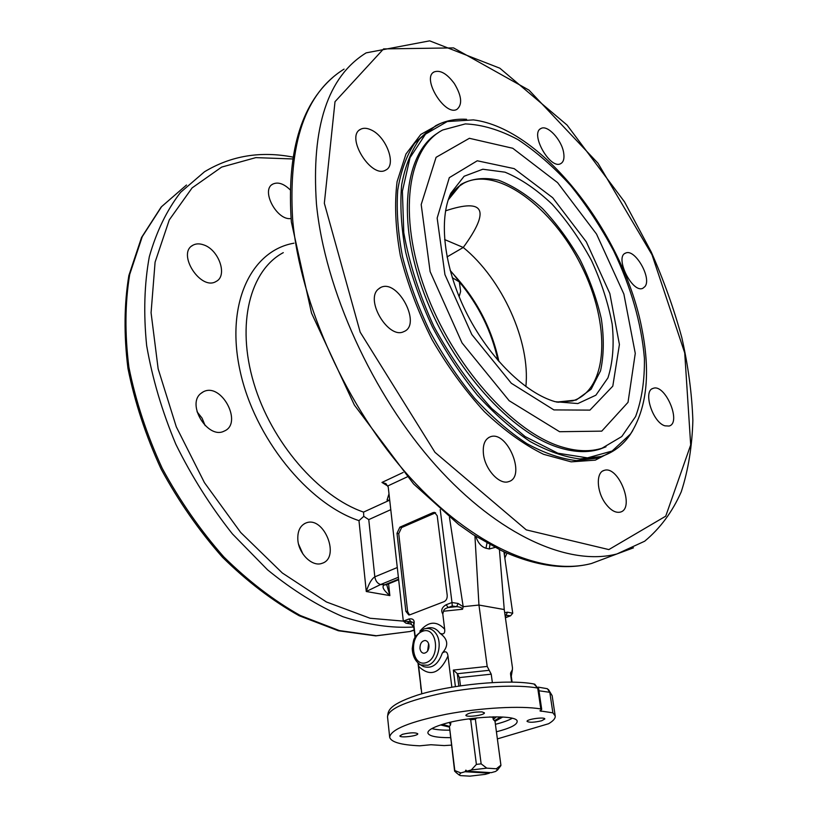 <?xml version="1.0" encoding="UTF-8"?>
<svg xmlns="http://www.w3.org/2000/svg" width="817" height="817" viewBox="0 0 817 817"><rect width="100%" height="100%" fill="white"/><g stroke="black" fill="none" stroke-linecap="round" stroke-linejoin="round"><path stroke-width="1.23" d="M496.338 716.815L493.274 719.522M500.78 716.897L494.479 720.676M450.269 722.299L450.586 724.893L449.411 726.405L442.579 724.352M495.01 721.329L502.812 716.999M440.629 724.965L449.248 727.038M499.881 766.949L500.923 765.243L495 721.227L493.407 719.685L492.855 716.846M476.73 717.898L475.371 719.226L470.684 719.767L469.224 719.083L476.454 718.245M449.411 726.405L454.62 771.177L458.041 774.118M460.808 772.933L459.134 774.965L460.328 775.599L469.949 776.15L485.124 774.373L489.383 773.188L465.077 771.728L460.808 772.933L454.814 770.554L449.432 726.384M465.077 771.728L465.864 770.135L466.977 771.187L491.272 772.657L495.562 771.462L497.512 770.053L500.831 765.703M470.684 719.767L476.393 764.406L471.286 769.971L466.977 771.187M489.587 716.948L493.315 717.326M494.979 721.135L500.903 765.161L496.389 768.766L486.799 768.154L481.142 763.854L475.371 719.226M481.142 763.854L476.393 764.406M454.814 770.554L454.62 771.177M489.689 772.565L489.383 773.188M496.389 768.766L497.512 770.053M471.286 769.971L486.799 768.154M431.846 728.59C436.002 729.693 441.936 730.224 449.636 730.173M495.419 724.311C502.874 722.412 508.48 720.41 512.218 718.296M450.545 737.669C436.462 737.72 428.894 736.137 427.863 732.941C427.771 730.398 432.336 727.641 441.578 724.659C467.477 716.06 518.223 714.109 517.171 721.503C516.977 724.853 510.063 728.284 496.419 731.787M451.454 745.135L444.182 745.584L430.937 744.736L419.693 745.819C400.922 744.961 390.904 742.081 389.668 737.179C390.863 729.428 409.766 721.789 446.368 714.242C480.784 707.706 520.97 705.551 540.803 708.942L541.712 709.401L539.945 710.882L552.884 712.843L555.213 715.968C555.499 718.368 553.283 720.962 548.575 723.739L497.379 738.895M541.681 720.757C534.144 722.504 529.273 722.708 527.067 721.38C526.301 719.226 544.949 716.672 544.827 718.95L541.681 720.757M481.979 711.883L484.41 712.832C485.145 715.202 465.741 717.704 465.864 715.222C468.284 712.965 473.656 711.852 481.979 711.883M402.475 734.32C410.226 732.522 415.322 732.338 417.773 733.768C418.437 735.964 399.727 738.2 399.891 735.903L402.475 734.32M552.884 712.843L549.79 692.305L552.139 695.635L555.213 715.968M538.229 687.148L547.38 688.711L549.79 692.305L538.965 690.774M540.803 708.942L537.719 688.077L533.94 683.982C508.419 678.998 450.913 684.503 417.17 695.206C386.002 705.602 388.494 711.995 387.513 716.723C388.657 708.533 407.407 700.598 443.774 692.908C477.976 686.28 517.947 684.319 537.719 688.077L534.696 684.125M460.471 685.769L459.43 677.579L457.418 673.719L453.333 670.073L487.198 666.437L491.221 674.158L492.355 682.512M511.605 682.093L510.523 673.616M487.198 666.437L478.956 605.05L504.242 609.543L512.484 667.877L512.392 669.715L510.645 672.84M449.452 517.355L463.188 606.684L478.956 605.05L474.922 535.819M504.242 609.543L499.432 549.667M398.594 579.171L383.97 585.135C381.692 586.872 383.653 590.354 389.862 595.603L386.707 584.604M388.994 493.846L387.033 500.086L389.77 500.698M410.287 623.943L405.947 623.177L403.312 621.124L388.238 487.075L385.91 483.623L381.968 482.438L388.075 486.227M397.276 567.519L374.819 576.853L368.763 519.612L363.769 516.364L363.555 512.106C318.671 496.705 271.367 442.314 253.781 383.02C236.021 323.695 250.196 270.172 283.285 252.647M293.977 243.19C251.36 250.462 225.4 303.301 239.984 370.458C254.24 437.544 307.795 503.64 358.98 520.654L363.769 516.364M389.464 500.208L387.033 500.086M413.892 626.986L414.096 629.366L413.555 626.241M512.739 613.22L507.5 612.178L505.937 615.242L510.584 615.783L512.739 613.22L503.926 551.792M374.819 576.853C371.664 578.824 368.814 583.706 366.271 591.508L380.61 584.533C377.495 583.573 375.565 581.01 374.819 576.853M291.056 218.507C277.024 221.05 260.511 190.126 272.725 184.142C277.903 181.701 283.713 183.59 290.137 189.81M203.596 244.865C218.895 249.645 227.943 275.891 216.117 281.446C200.859 291.23 176.513 253.525 192.843 245.263C195.896 243.558 199.481 243.425 203.596 244.865M200.625 393.631L203.392 391.762C221.509 382.06 243.354 423.604 224.113 431.131C208.202 439.628 186.439 404.997 200.625 393.631M297.837 539.771C297.429 531.091 300.156 525.494 306.007 522.962C324.053 515.435 340.893 558.001 321.908 563.362C312.349 567.121 298.634 553.803 297.837 539.771M205.169 425.647L202.075 418.151L197.05 411.758M302.933 554.018L298.583 544.245M605.315 503.272C596.471 491.242 595.93 472.236 604.151 470.408C618.592 465.016 635.514 508.828 620.185 512.136C615.375 513.107 610.411 510.145 605.315 503.272M664.936 425.831C652.528 422.399 642.632 390.7 653.13 388.371C665.14 383.357 681.929 422.889 669.082 426.045L664.936 425.831M645.011 286.512L642.846 288.289C632.225 293.589 614.21 256.701 625.648 253.076C634.819 248.245 651.976 277.943 645.011 286.512M563.638 152.677C564.567 158.365 563.587 162.021 560.697 163.645C550.147 169.956 529.508 133.151 541.017 128.483C547.502 124.521 561.677 139.819 563.638 152.677M454.344 83.559C461.666 95.793 462.585 104.351 457.112 109.233C445.347 117.045 421.194 78.054 434.093 71.937C440.21 69.741 446.95 73.612 454.344 83.559M371.02 129.872C386.298 136.388 396.909 165.177 385.736 170.069C371.469 179.189 345.029 136.633 360.511 129.311C363.391 127.769 366.894 127.952 371.02 129.872M378.138 289.269L380.722 287.472C397.879 278.474 422.123 324.952 403.782 331.631C388.739 339.617 364.913 300.431 378.138 289.269M483.501 454.497C482.49 445.061 484.736 439.168 490.241 436.829C507.224 429.905 526.628 477.026 508.613 481.642C499.606 485.114 485.298 469.775 483.501 454.497M466.568 119.302C455.232 118.659 444.938 120.804 435.665 125.736L419.836 138.798C411.155 150.9 405.089 166.28 401.647 184.928C399.891 205.21 401.218 227.524 405.61 251.871C411.788 276.892 420.755 301.984 432.51 327.157C445.653 351.749 460.553 374.36 477.21 394.968C494.479 413.923 512.075 429.405 529.998 441.435C547.676 451.229 564.353 457.06 580.019 458.95L601.169 456.499C613.026 452.7 622.625 445.51 629.968 434.93L632.787 430.508M642.223 330.487C650.608 374.023 646.707 408.51 630.55 433.95L612.137 451.015L587.494 457.867L557.888 453.221L525.178 436.605L491.783 408.571C470 384.705 450.708 357.335 433.909 326.463C419.335 294.651 409.297 263.401 403.782 232.702L402.393 191.239L410.011 157.701L425.504 134.141L447.267 121.529L473.4 119.895C543.029 128.555 624.923 235.653 642.223 330.487M606 446.797L599.964 449.115C588.291 452.781 574.984 452.393 560.043 447.941C511.881 433.898 452.434 368.671 424.442 294.416C396.214 220.161 404.538 152.963 437.983 132.895M562.106 447.022C513.239 432.765 452.802 365.577 425.269 290.096C397.47 214.605 407.683 147.857 442.753 129.985L465.322 123.908C482.112 124.593 499.657 129.832 517.958 139.605C536.207 151.656 553.773 166.974 570.654 185.551C586.78 205.578 601.108 227.33 613.649 250.839C631.122 287.461 641.376 323.226 644.399 358.142C644.746 380.181 641.815 399.646 635.606 416.537L621.768 436.544L602.006 448.227C590.344 451.893 577.037 451.495 562.106 447.022M559.574 431.713L509.175 400.728L462.044 342.915L430.12 271.581L421.194 204.546L436.074 157.324L469.387 138.298L512.749 148.265L557.572 182.63L596.533 234.06L623.871 294.038L635.269 353.373L628.028 402.321L601.751 431.141L559.574 431.713M553.885 409.909L511.33 383.265L471.777 334.49L444.938 274.604L437.156 218.057L449.309 177.657L477.271 160.786L514.179 168.629L552.69 197.714L586.32 241.863L609.839 293.548L619.419 344.508L612.801 386.145L589.945 410.114L553.885 409.909M552.394 400.82C522.369 390.781 487.044 354.956 465.455 310.777C443.856 266.597 438.576 219.416 450.831 193.241L464.127 176.258L482.806 169.231L504.998 172.173C520.878 178.78 536.595 189.473 552.129 204.219C567.039 220.794 580.131 239.514 591.426 260.357C601.302 281.804 608.226 303.107 612.199 324.278C614.261 344.682 612.842 362.554 607.94 377.883L595.879 395.193L577.864 403.557L555.141 401.698L552.394 400.82M445.541 210.837C484.624 197.877 490.527 210.081 463.259 247.469C502.241 279.108 530.59 341.731 525.862 386.553M452.271 277.668L459.348 281.926L453.884 274.757C476.832 299.89 491.844 328.822 498.942 361.563C491.865 328.812 476.842 299.87 453.884 274.747L450.157 270.396M459.113 296.673L460.625 291.455L459.348 281.926C478.833 305.354 491.691 331.518 497.931 360.399M444.601 239.544L463.259 247.469L447.032 256.926M414.005 627.456L413.371 625.955L410.543 623.984L405.947 623.177M407.05 623.187L410.92 621.706L408.878 619L403.312 621.124M413.586 622.585L414.015 627.507L411.125 623.902L410.92 621.706L413.586 622.585L415.24 636.79M440.21 509.604L451.995 602.517L446.133 604.754C441.803 607.358 440.69 610.442 442.794 613.996L444.673 629.223C436.605 620.603 428.343 621.247 419.897 631.163M435.604 512.78L401.627 527.547L399.891 527.159L433.051 512.606L434.542 512.382L437.207 515.752L447.205 595.276C447.359 598.361 446.337 600.475 444.142 601.629L409.93 614.793L408.806 614.966L405.855 611.3L397.001 533.276L398.737 533.654L407.622 611.596L409.48 614.925M399.891 527.159L397.001 533.276M418.314 663.465L418.651 666.376C429.977 677.201 439.75 673.759 447.992 656.031C447.389 651.68 445.49 650.7 442.293 653.089C448.901 645.644 448.094 639.027 439.863 633.226C443.539 634.86 445.142 633.522 444.673 629.223M446.133 604.754L448.206 607.531L452.281 605.989L451.995 602.517L458.112 603.467L456.642 606.663C460.042 606.888 462.013 607.746 462.545 609.257L463.188 606.755L458.112 603.467M442.794 613.996L443.549 611.228C443.662 609.656 445.214 608.42 448.206 607.531L456.642 606.663L452.281 605.989M509.685 615.967L506.254 617.356M504.998 614.946L505.937 615.242L505.376 617.611M511.258 676.456L510.972 677.579M414.096 629.366L415.005 637.219M417.998 663.2L421.398 690.477M418.651 666.376L421.817 693.827M420.959 688.874L420.367 681.49M419.969 648.484C419.938 643.725 421.633 641.049 425.044 640.477C427.168 640.753 428.476 642.336 428.956 645.226C428.996 649.985 427.311 652.66 423.911 653.263C421.756 652.997 420.449 651.404 419.969 648.484M428.629 643.745L427.618 651.026L428.619 643.714M428.721 648.535L429.007 646.523M401.627 527.547L398.737 533.654M447.992 656.031L451.842 687.138M450.473 724.567L450.841 723.147M493.019 718.286L493.182 719.093M541.068 711.362L540.885 710.116M458.837 686.014L457.265 673.565M457.418 673.719L489.209 670.297M475.811 536.381C477.996 542.927 481.376 546.879 485.972 548.238L489.301 548.973L494.979 547.441M358.98 520.654L366.271 591.508L389.862 595.603L388.575 583.838M489.924 544.755L489.301 548.973M485.972 548.238L486.983 543.111M388.575 500.658L363.555 512.106M403.159 472.461L381.968 482.438M368.763 519.612L390.771 509.665M386.124 584.839L380.61 584.533L398.379 577.262M507.5 612.178L504.681 612.658M387.963 485.87L407.121 476.934M505.304 552.415L504.324 554.59M410.798 621.757L370.101 618.255L326.432 601.976L282.325 572.993L240.668 532.449L204.434 482.633L176.278 426.801L158.151 368.845L151.074 312.748L155.087 262.145L169.282 219.896L192.118 187.89L221.652 167.097L255.844 157.62L292.711 158.958M324.339 203.249L335.011 101.686L383.571 48.908L453.537 47.897L529.008 90.136L597.983 163.226L652.017 254.781L684.717 352.893L690.692 444.959L665.732 516.17L608.849 549.586L526.281 529.886L434.971 452.322L360.185 332.172L324.339 203.249M440.404 123.469L420.796 134.448L405.957 154.035L397.082 181.68C394.356 203.739 395.448 228.392 400.35 255.629C407.479 283.683 418.008 311.634 431.958 339.484C447.542 366.414 465.006 390.455 484.348 411.615C504.201 430.447 523.952 444.673 543.581 454.313L571.144 461.85L595.317 460.145L615.027 449.871M604.549 455.324L597.39 458.123L576.424 460.604C560.901 458.817 544.388 453.159 526.883 443.631C509.144 431.897 491.691 416.762 474.554 398.206C457.99 378.005 443.12 355.793 429.956 331.59C418.12 306.773 409.011 281.947 402.607 257.12C397.961 232.896 396.327 210.582 397.716 190.177C400.779 171.335 406.447 155.649 414.73 143.128L429.977 129.311M556.571 402.097L576.189 400.044L591.14 389.188L600.526 370.857C603.906 355.507 604.172 338.156 601.332 318.824C596.798 298.961 589.69 279.189 579.999 259.52C569.071 240.494 556.602 223.541 542.59 208.652C528.058 195.467 513.433 186 498.717 180.261C484.42 177.034 471.777 178.443 460.788 184.499L448.206 199.951M458.684 186.542L463.699 183.233C497.012 165.514 552.455 207.212 581.244 265.535C610.697 323.603 609.002 389.321 572.625 400.912L557.929 402.25M608.839 556.99L591.457 563.505L616.917 553.957L644.664 541.222C660.218 528.323 672.422 511.83 681.276 491.752C688.271 470.102 692.132 446.327 692.867 420.418C691.928 393.692 688.241 366.057 681.797 337.523C673.923 308.806 663.731 280.282 651.22 251.942L624.535 201.891L567.059 125.062L499.83 68.199L429.66 40.85L366.169 52.86C327.76 76.584 311.185 126.962 316.455 203.984C324.706 289.351 372.491 394.672 435.716 465.343C499.054 536.115 569.469 566.385 616.917 553.957L633.481 547.829M333.152 77.104C300.574 105.26 286.634 153.514 291.342 221.867L311.532 313.125L354.384 405.069L413.647 484.032L458.633 524.483L473.063 534.604L501.689 550.75C535.278 566.018 565.201 570.276 591.457 563.505C543.448 576.199 472.88 546.798 409.93 477.342C347.102 408 300.166 304.292 292.67 219.773C288.095 143.465 305.221 93.25 344.069 69.118M414.199 630.254L409.93 631.521L376.341 635.738L339.351 630.571L300.401 615.548C273.961 600.72 248.439 581.173 223.827 556.928C200.349 530.325 179.811 500.79 162.226 468.315C146.835 434.879 135.724 401.178 128.902 367.221C124.725 333.949 124.991 303.015 129.709 274.43L142.25 236.675L161.613 206.619L186.501 185.02L161.174 207.028L141.545 237.471L128.872 275.482C124.123 304.149 123.806 335.093 127.942 368.293C134.723 402.158 145.773 435.737 161.102 469.04C178.617 501.362 199.082 530.774 222.51 557.265C247.081 581.428 272.623 600.914 299.145 615.732L338.35 630.755L375.779 635.892L409.93 631.521L414.168 629.927M292.997 157.109C260.654 150.828 231.16 155.71 204.505 171.774L180.608 192.332C166.913 209.989 156.476 231.466 149.307 256.773C144.323 283.979 143.435 313.585 146.651 345.581C152.33 378.373 162.052 411.257 175.829 444.223C191.729 476.505 210.592 506.397 232.406 533.899L267.588 569.868C292.466 590.14 317.578 605.765 342.936 616.723C367.885 624.872 391.476 628.304 413.688 627.017M413.872 624.913C414.924 620.236 413.259 618.265 408.878 619M426.065 628.467L426.995 628.253C432.081 626.731 436.37 628.396 439.863 633.226M427.924 665.232C437.881 662.321 442.834 642.948 436.012 633.635C432.744 629.09 428.721 627.527 423.952 628.957L415.547 636.239C414.28 639.517 413.8 636.841 412.238 648.627C412.636 656.276 415.475 661.729 420.755 664.977L427.924 665.232M419.244 664.139L421.95 665.641M442.293 653.089C438.208 664.517 431.989 669.011 423.615 666.58L421.97 665.661M443.549 611.228L462.545 609.257M459.43 677.579L491.221 674.158M510.737 675.965L511.524 671.268M511.279 676.313L512.096 682.093L511.289 676.272M420.357 681.388L421.786 693.827L420.357 681.439M455.396 686.546L453.333 670.073M426.3 662.607C411.839 667.765 408.316 636.372 422.614 631.255C437.024 625.618 440.945 657.562 426.3 662.607M407.622 611.596L405.855 611.3M433.051 512.606L434.777 513.015M493.243 719.471L493.672 716.836M450.504 724.996L449.432 722.504M459.134 774.965L455.998 772.514M548.432 689.517L552.139 695.635M541.712 709.401L538.638 688.568M389.668 737.179L387.513 716.723M386.094 584.86L398.655 579.733M272.725 184.142L271.867 184.734M192.843 245.263L191.668 246.07M203.392 391.762L201.738 392.732M306.007 522.962L304.281 523.768M604.151 470.408L602.905 470.939M653.13 388.371L652.232 388.78M625.648 253.076L624.923 253.454M541.017 128.483L540.333 128.912M434.093 71.937L433.306 72.488M360.511 129.311L359.419 130.066M380.722 287.472L379.17 288.391M490.241 436.829L488.627 437.585M601.179 456.489L604.59 455.314M630.55 433.95L629.968 434.93M602.006 448.227L599.964 449.115M448.656 198.613L450.831 193.241M458.49 186.695L463.699 183.233C457.326 186.593 452.158 192.169 448.196 199.971M453.874 274.737L452.822 273.593M504.824 558.052L506.989 553.16M505.396 617.764L510.584 615.783M511.156 677.089L512.392 669.715M425.688 640.569L425.044 640.477"/></g></svg>

